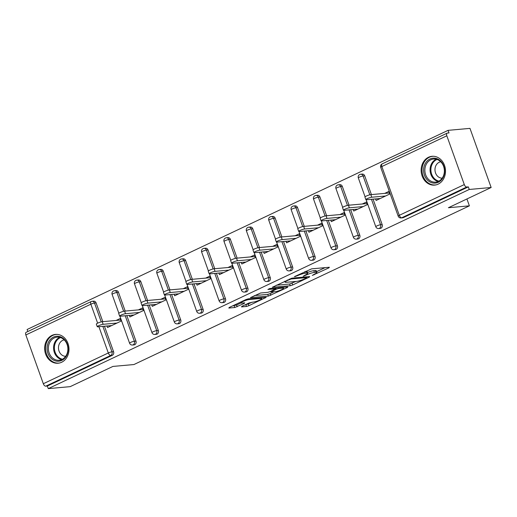 <?xml version="1.0" encoding="UTF-8"?>
<svg xmlns="http://www.w3.org/2000/svg" width="517" height="517" viewBox="0 0 517 517"><rect width="100%" height="100%" fill="white"/><g stroke="black" fill="none" stroke-linecap="round" stroke-linejoin="round"><path stroke-width="0.78" d="M312.294 275.438L328.935 267.832L329.361 267.25L311.693 268.84L294.335 276.673L297.643 275.632A5.823 0.931 160.3 0 1 305.295 273.222L306.768 273.086A5.823 0.931 160.3 0 1 307.744 273.254A5.823 0.931 160.3 0 1 305.398 274.934L303.169 276.259L306.775 274.811A5.823 0.931 160.3 0 1 314.426 272.401L315.893 272.265A5.823 0.931 160.3 0 1 316.876 272.433A5.823 0.931 160.3 0 1 314.53 274.12L312.294 275.438M61.639 362.262A14.47 12.162 -95.1 0 0 68.606 345.589A14.47 12.162 -95.1 0 0 55.526 334.409A14.47 12.162 -95.1 0 0 52.01 335.371A14.47 12.162 -95.1 0 0 45.037 352.045A14.47 12.162 -95.1 0 0 58.117 363.225A14.47 12.162 -95.1 0 0 61.639 362.262M438.138 184.149A14.47 12.162 -95.1 0 0 445.111 167.476A14.47 12.162 -95.1 0 0 432.031 156.296A14.47 12.162 -95.1 0 0 428.509 157.258A14.47 12.162 -95.1 0 0 421.536 173.932A14.47 12.162 -95.1 0 0 434.616 185.112A14.47 12.162 -95.1 0 0 438.138 184.149M241.943 306.329L241.517 306.904L246.473 306.465L248.864 305.709L266.216 297.32L248.244 298.852L245.853 299.608L229.231 307.473L228.805 308.048L234.796 307.512L244.295 303.395L244.722 302.813L241.756 303.078A4.873 0.775 160.3 0 1 240.935 302.943A4.873 0.775 160.3 0 1 244.018 301.043A4.873 0.775 160.3 0 1 249.291 299.517L260.923 298.471A4.873 0.775 160.3 0 1 261.738 298.613A4.873 0.775 160.3 0 1 258.655 300.513A4.873 0.775 160.3 0 1 253.388 302.038L249.058 302.962L241.943 306.329M446.83 135.797L381.83 166.545L399.298 215.324L464.298 184.575L446.83 135.797A2.779 1.441 64.7 0 1 447.14 133.147A2.779 1.441 64.7 0 1 447.405 133.076L449.008 132.934L448.077 130.349L469.979 128.378L491.15 187.503L448.394 207.731L469.391 205.844L133.929 364.543L112.926 366.424L70.17 386.651L48.268 388.622L469.249 189.468L468.324 186.883L466.722 187.025L401.722 217.773L403.325 217.631L468.324 186.883M491.15 187.503L469.249 189.468M290.276 285.739L292.667 284.99L309.289 277.125L309.715 276.55L292.04 278.133L272.304 287.278L290.276 285.739L289.662 284.02L295.931 281.429M287.387 287.484L268.375 296.099L250.402 297.637L260.633 292.99L267.8 292.351L270.191 291.594L275.645 288.835L267.877 289.455L269.848 288.518L287.814 286.909L287.387 287.484L287.2 286.961M469.391 205.844L466.929 198.961M464.298 184.575A2.779 1.441 64.7 0 0 466.722 187.025M48.268 388.622L47.344 386.037L45.742 386.18A2.779 1.441 -115.3 0 1 43.318 383.73L25.85 334.951A2.779 1.441 -115.3 0 1 26.16 332.302L91.16 301.553A2.779 1.441 -115.3 0 0 90.85 304.203L25.85 334.951M27.821 331.513L27.097 329.497L448.077 130.349M384.667 193.403L388.829 191.432L389.753 194.017L376.124 200.467L375.568 198.922M91.425 301.482A2.779 2.339 84.9 0 1 92.097 301.295L93.7 301.152A2.779 2.339 84.9 0 1 96.097 302.904L102.818 321.658M104.447 326.214L113.566 351.683A2.779 2.339 84.9 0 1 112.338 355.289L110.741 355.431L45.742 386.18M47.344 386.037L112.338 355.289M403.325 217.631A2.779 2.339 84.9 0 1 402.646 217.819L401.05 217.961A2.779 2.339 84.9 0 0 401.722 217.773A2.779 1.441 64.7 0 1 399.298 215.324A2.779 0.446 160.3 0 0 398.18 216.125A2.779 2.779 0 0 0 401.05 217.961M135.952 341.097A2.779 2.339 84.9 0 1 134.724 344.697A2.779 2.339 84.9 0 1 134.045 344.884L132.449 345.026A2.779 2.339 84.9 0 0 133.121 344.839A2.779 2.339 -95.1 0 0 134.349 341.239L135.952 341.097L126.833 315.628M113.805 290.89A2.779 2.339 84.9 0 1 114.483 290.709L116.086 290.56A2.779 2.339 84.9 0 1 118.483 292.318L125.198 311.072M158.331 330.505A2.779 2.339 84.9 0 1 157.103 334.111A2.779 2.339 84.9 0 1 156.431 334.292L154.829 334.441A2.779 2.339 84.9 0 0 155.507 334.253A2.779 2.339 -95.1 0 0 156.735 330.647L158.331 330.505L149.213 305.036M136.191 280.304A2.779 2.339 84.9 0 1 136.869 280.117L138.466 279.975A2.779 2.339 84.9 0 1 140.87 281.726L147.584 300.48M180.717 319.92A2.779 2.339 84.9 0 1 179.489 323.519A2.779 2.339 84.9 0 1 178.811 323.707L177.215 323.849A2.779 2.339 84.9 0 0 177.887 323.661A2.779 2.339 -95.1 0 0 179.115 320.062L180.717 319.92L171.599 294.451M158.57 269.712A2.779 2.339 84.9 0 1 159.249 269.525L160.852 269.383A2.779 2.339 84.9 0 1 163.249 271.134L169.964 289.895M203.097 309.328A2.779 2.339 84.9 0 1 201.876 312.934A2.779 2.339 84.9 0 1 201.197 313.115L199.594 313.263A2.779 2.339 84.9 0 0 200.273 313.076A2.779 2.339 -95.1 0 0 201.501 309.47L203.097 309.328L193.978 283.859M180.956 259.127A2.779 2.339 84.9 0 1 181.635 258.939L183.231 258.797A2.779 2.339 84.9 0 1 185.635 260.549L192.35 279.303M225.483 298.736A2.779 2.339 84.9 0 1 224.255 302.342A2.779 2.339 84.9 0 1 223.583 302.529L221.98 302.671A2.779 2.339 84.9 0 0 222.659 302.484A2.779 2.339 -95.1 0 0 223.88 298.884L225.483 298.736L216.364 273.273M203.343 248.535A2.779 2.339 84.9 0 1 204.015 248.347L205.617 248.205A2.779 2.339 84.9 0 1 208.015 249.957L214.736 268.711M247.869 288.15A2.779 2.339 84.9 0 1 246.641 291.756A2.779 2.339 84.9 0 1 245.963 291.937L244.367 292.079A2.779 2.339 84.9 0 0 245.039 291.898A2.779 2.339 -95.1 0 0 246.266 288.292L247.869 288.15L238.751 262.681M225.722 237.949A2.779 2.339 84.9 0 1 226.401 237.762L227.997 237.62A2.779 2.339 84.9 0 1 230.401 239.371L237.116 258.125M270.249 277.558A2.779 2.339 84.9 0 1 269.021 281.164A2.779 2.339 84.9 0 1 268.349 281.351L266.746 281.494A2.779 2.339 84.9 0 0 267.425 281.306A2.779 2.339 -95.1 0 0 268.653 277.707L270.249 277.558L261.13 252.096M248.108 227.357A2.779 2.339 84.9 0 1 248.78 227.17L250.383 227.028A2.779 2.339 84.9 0 1 252.787 228.779L259.502 247.533M292.635 266.972A2.779 2.339 84.9 0 1 291.407 270.578A2.779 2.339 84.9 0 1 290.728 270.759L289.132 270.902A2.779 2.339 84.9 0 0 289.804 270.721A2.779 2.339 -95.1 0 0 291.032 267.115L292.635 266.972L283.516 241.504M270.488 216.772A2.779 2.339 84.9 0 1 271.166 216.584L272.769 216.442A2.779 2.339 84.9 0 1 275.167 218.193L281.881 236.948M315.015 256.38A2.779 2.339 84.9 0 1 313.793 259.986A2.779 2.339 84.9 0 1 313.115 260.174L311.512 260.316A2.779 2.339 84.9 0 0 312.19 260.129A2.779 2.339 -95.1 0 0 313.418 256.529L315.015 256.38L305.896 230.912M292.874 206.18A2.779 2.339 84.9 0 1 293.553 205.992L295.149 205.85A2.779 2.339 84.9 0 1 297.553 207.601L304.267 226.356M337.401 245.795A2.779 2.339 84.9 0 1 336.173 249.394A2.779 2.339 84.9 0 1 335.494 249.582L333.898 249.724A2.779 2.339 84.9 0 0 334.577 249.543A2.779 2.339 -95.1 0 0 335.798 245.937L337.401 245.795L328.282 220.326M315.26 195.588A2.779 2.339 84.9 0 1 315.932 195.407L317.535 195.264A2.779 2.339 84.9 0 1 319.933 197.016L326.647 215.77M359.787 235.203A2.779 2.339 84.9 0 1 358.559 238.809A2.779 2.339 84.9 0 1 357.88 238.996L356.278 239.138A2.779 2.339 84.9 0 0 356.956 238.951A2.779 2.339 -95.1 0 0 358.184 235.351L359.787 235.203L350.668 209.734M337.64 185.002A2.779 2.339 84.9 0 1 338.318 184.815L339.915 184.672A2.779 2.339 84.9 0 1 342.319 186.424L349.033 205.178M382.166 224.617A2.779 2.339 84.9 0 1 380.939 228.217A2.779 2.339 84.9 0 1 380.266 228.404L378.664 228.546A2.779 2.339 84.9 0 0 379.342 228.365A2.779 2.339 -95.1 0 0 380.57 224.759L382.166 224.617L373.048 199.148M360.026 174.41A2.779 2.339 84.9 0 1 360.698 174.229L362.301 174.08A2.779 2.339 84.9 0 1 364.705 175.838L371.419 194.592M353.182 209.508L353.738 211.052L367.367 204.609L366.443 202.024L362.281 203.989M330.802 220.1L331.352 221.644L344.988 215.195L344.057 212.61L339.902 214.581M308.416 230.685L308.972 232.236L322.602 225.787L321.677 223.202L317.516 225.166M286.037 241.277L286.586 242.822L300.222 236.372L299.291 233.787L295.129 235.758M263.651 251.869L264.206 253.414L277.836 246.964L276.912 244.379L272.75 246.344M241.265 262.455L241.82 264L255.45 257.55L254.526 254.965L250.364 256.936M218.885 273.047L219.441 274.592L233.07 268.142L232.146 265.557L227.984 267.522M196.499 283.633L197.055 285.177L210.684 278.728L209.76 276.143L205.598 278.114M174.119 294.225L174.668 295.769L188.304 289.32L187.374 286.735L183.212 288.699M151.733 304.81L152.289 306.355L165.918 299.905L164.994 297.32L160.832 299.291M129.353 315.402L129.903 316.947L143.532 310.497L142.608 307.912L138.446 309.877M106.967 325.988L107.523 327.532L121.152 321.083L120.228 318.498L116.066 320.469M316.876 272.433L316.255 270.714A5.823 0.931 160.3 0 0 315.28 270.546L315.893 272.265M307.479 272.511A5.823 0.931 160.3 0 1 313.806 270.675L315.28 270.546M307.744 273.254L307.13 271.528A5.823 0.931 160.3 0 0 306.148 271.36L306.768 273.086M305.418 271.431L306.148 271.36M316.591 271.651L325.083 267.638M276.265 285.222L289.662 284.02M306.361 277.978L306.659 277.577L291.149 278.967L287.433 280.466A5.823 0.931 160.3 0 0 285.093 282.146A5.823 0.931 160.3 0 0 286.069 282.314L296.674 281.364A5.823 0.931 160.3 0 0 304.319 278.947L306.361 277.978M274.029 291.788L270.152 293.624L270.766 295.349M254.364 295.582L267.761 294.38L270.152 293.624M275.238 291.678A4.873 0.775 160.3 0 0 280.505 290.153A4.873 0.775 160.3 0 0 283.587 288.253A4.873 0.775 160.3 0 0 282.773 288.118L278.676 288.486L276.285 289.236L270.837 291.995L275.238 291.678M232.469 305.941L236.566 305.03L240.948 302.962M245.181 304.797L248.25 303.983L252.128 302.148M370.812 194.644L371.742 197.229A3.432 0.549 160.3 0 0 368.026 198.302A3.432 0.549 160.3 0 0 365.855 199.646L364.931 197.055A3.432 0.549 -19.7 0 1 367.102 195.717A3.432 0.549 -19.7 0 1 370.812 194.644L389.379 192.977M365.855 199.646A3.432 0.549 160.3 0 0 366.43 199.743L380.286 198.496M371.742 197.229L385.592 195.988M348.432 205.236L349.356 207.821A3.432 0.549 160.3 0 0 345.647 208.894A3.432 0.549 160.3 0 0 343.475 210.232L342.545 207.647A3.432 0.549 -19.7 0 1 344.716 206.309A3.432 0.549 -19.7 0 1 348.432 205.236L366.999 203.569M343.475 210.232A3.432 0.549 160.3 0 0 344.051 210.329L357.9 209.088M349.356 207.821L363.205 206.574M326.046 215.822L326.977 218.407A3.432 0.549 160.3 0 0 323.261 219.479A3.432 0.549 160.3 0 0 321.089 220.824L320.165 218.239A3.432 0.549 -19.7 0 1 322.337 216.894A3.432 0.549 -19.7 0 1 326.046 215.822L344.613 214.154M321.089 220.824A3.432 0.549 160.3 0 0 321.664 220.921L335.514 219.673M326.977 218.407L340.826 217.166M303.666 226.414L304.591 228.999A3.432 0.549 160.3 0 0 300.881 230.071A3.432 0.549 160.3 0 0 298.703 231.409L297.779 228.824A3.432 0.549 -19.7 0 1 299.95 227.486A3.432 0.549 -19.7 0 1 303.666 226.414L322.227 224.746M298.703 231.409A3.432 0.549 160.3 0 0 299.278 231.506L313.134 230.265M304.591 228.999L318.44 227.751M281.28 236.999L282.204 239.584A3.432 0.549 160.3 0 0 278.495 240.657A3.432 0.549 160.3 0 0 276.324 242.001L275.399 239.416A3.432 0.549 -19.7 0 1 277.571 238.072A3.432 0.549 -19.7 0 1 281.28 236.999L299.847 235.332M276.324 242.001A3.432 0.549 160.3 0 0 276.899 242.098L290.748 240.851M282.204 239.584L296.06 238.343M258.901 247.591L259.825 250.176A3.432 0.549 160.3 0 0 256.109 251.249A3.432 0.549 160.3 0 0 253.937 252.587L253.013 250.002A3.432 0.549 -19.7 0 1 255.185 248.664A3.432 0.549 -19.7 0 1 258.901 247.591L277.461 245.924M253.937 252.587A3.432 0.549 160.3 0 0 254.513 252.69L268.368 251.443M259.825 250.176L273.674 248.929M423.656 168.788A12.518 10.527 84.9 0 1 435.359 158.267A12.518 10.527 84.9 0 1 444.594 172.484A12.518 10.527 84.9 0 1 432.891 182.999A12.518 10.527 84.9 0 1 423.656 168.788M444.316 172.303A11.594 9.745 -95.1 0 0 433.589 159.042A11.594 9.745 -95.1 0 0 424.929 168.878A11.594 9.745 -95.1 0 0 435.663 182.133A11.594 9.745 -95.1 0 0 444.316 172.303M442.19 178.178A8.253 6.941 84.9 0 1 435.023 168.716A8.253 6.941 84.9 0 1 440.717 161.776M433.614 156.276A14.373 12.085 -95.1 0 0 432.839 156.315A14.373 12.085 -95.1 0 0 422.105 168.51A14.373 12.085 -95.1 0 0 435.411 184.95A14.373 12.085 -95.1 0 0 436.18 184.853M47.15 346.894A12.518 10.527 84.9 0 1 58.86 336.38A12.518 10.527 84.9 0 1 68.095 350.597A12.518 10.527 84.9 0 1 56.385 361.112A12.518 10.527 84.9 0 1 47.15 346.894M67.817 350.416A11.594 9.745 -95.1 0 0 57.083 337.155A11.594 9.745 -95.1 0 0 48.43 346.991A11.594 9.745 -95.1 0 0 59.158 360.246A11.594 9.745 -95.1 0 0 67.817 350.416M65.691 356.291A8.253 6.941 84.9 0 1 58.518 346.829A8.253 6.941 84.9 0 1 64.218 339.889M57.109 334.389A14.373 12.085 -95.1 0 0 56.34 334.428A14.373 12.085 -95.1 0 0 45.599 346.623A14.373 12.085 -95.1 0 0 58.906 363.063A14.373 12.085 -95.1 0 0 59.675 362.966M236.515 258.177L237.439 260.762A3.432 0.549 160.3 0 0 233.729 261.841A3.432 0.549 160.3 0 0 231.558 263.179L230.627 260.594A3.432 0.549 -19.7 0 1 232.805 259.25A3.432 0.549 -19.7 0 1 236.515 258.177L255.081 256.51M231.558 263.179A3.432 0.549 160.3 0 0 232.133 263.276L245.982 262.035M237.439 260.762L251.288 259.521M214.128 268.769L215.059 271.354A3.432 0.549 160.3 0 0 211.343 272.427A3.432 0.549 160.3 0 0 209.172 273.764L208.248 271.179A3.432 0.549 -19.7 0 1 210.419 269.842A3.432 0.549 -19.7 0 1 214.128 268.769L232.695 267.102M209.172 273.764A3.432 0.549 160.3 0 0 209.747 273.868L223.596 272.621M215.059 271.354L228.908 270.107M191.749 279.354L192.673 281.939A3.432 0.549 160.3 0 0 188.963 283.019A3.432 0.549 160.3 0 0 186.786 284.356L185.862 281.771A3.432 0.549 -19.7 0 1 188.033 280.434A3.432 0.549 -19.7 0 1 191.749 279.354L210.316 277.687M186.786 284.356A3.432 0.549 160.3 0 0 187.361 284.453L201.216 283.213M192.673 281.939L206.522 280.699M169.363 289.947L170.287 292.532A3.432 0.549 160.3 0 0 166.577 293.604A3.432 0.549 160.3 0 0 164.406 294.942L163.482 292.357A3.432 0.549 -19.7 0 1 165.653 291.019A3.432 0.549 -19.7 0 1 169.363 289.947L187.93 288.279M164.406 294.942A3.432 0.549 160.3 0 0 164.981 295.045L178.83 293.798M170.287 292.532L184.142 291.284M146.983 300.532L147.907 303.124A3.432 0.549 160.3 0 0 144.191 304.196A3.432 0.549 160.3 0 0 142.02 305.534L141.096 302.949A3.432 0.549 -19.7 0 1 143.267 301.611A3.432 0.549 -19.7 0 1 146.983 300.532L165.543 298.865M142.02 305.534A3.432 0.549 160.3 0 0 142.595 305.631L156.451 304.39M147.907 303.124L161.756 301.876M124.597 311.124L125.521 313.709A3.432 0.549 160.3 0 0 121.812 314.782A3.432 0.549 160.3 0 0 119.64 316.12L118.71 313.535A3.432 0.549 -19.7 0 1 120.888 312.197A3.432 0.549 -19.7 0 1 124.597 311.124L143.164 309.457M119.64 316.12A3.432 0.549 160.3 0 0 120.215 316.223L134.065 314.976M125.521 313.709L139.377 312.468M102.211 321.71L103.141 324.301A3.432 0.549 160.3 0 0 99.426 325.374A3.432 0.549 160.3 0 0 97.254 326.712L96.33 324.127A3.432 0.549 -19.7 0 1 98.501 322.789A3.432 0.549 -19.7 0 1 102.211 321.71L120.778 320.042M97.254 326.712A3.432 0.549 160.3 0 0 97.829 326.809L111.678 325.568M103.141 324.301L116.991 323.054M313.806 274.456L313.968 274.908M295.55 276.097L295.711 276.55M304.681 275.277L304.836 275.729M382.406 163.824A2.779 1.441 64.7 0 0 382.141 163.895A2.779 1.441 64.7 0 0 381.83 166.545A2.779 0.446 160.3 0 0 380.712 167.346L398.18 216.125M43.318 383.73L108.311 352.982L98.909 326.712M97.642 323.17L90.85 304.203A2.779 0.446 -19.7 0 1 94.501 303.046L101.248 321.884M102.844 326.356L111.963 351.825A2.779 2.339 -95.1 0 1 110.741 355.431A2.779 1.441 -115.3 0 1 108.311 352.982A2.779 0.446 -19.7 0 1 111.963 351.825L113.566 351.683M364.705 175.838L363.102 175.98L369.849 194.819M371.452 199.291L380.57 224.759A2.779 0.446 -19.7 0 0 376.912 225.91A2.779 0.446 160.3 0 0 375.794 226.717A2.779 2.779 0 0 0 378.664 228.546M358.333 177.938A2.779 0.446 160.3 0 1 359.451 177.131A2.779 0.446 -19.7 0 1 363.102 175.98A2.779 2.339 84.9 0 0 360.698 174.229A2.779 2.779 0 0 0 358.333 177.938L365.08 196.79M342.319 186.424L340.716 186.566L347.463 205.404M349.065 209.883L358.184 235.351A2.779 0.446 -19.7 0 0 354.533 236.502A2.779 0.446 160.3 0 0 353.415 237.303A2.779 2.779 0 0 0 356.278 239.138M319.933 197.016L318.336 197.158L325.083 215.996M326.679 220.468L335.798 245.937A2.779 0.446 -19.7 0 0 332.147 247.087A2.779 0.446 160.3 0 0 331.029 247.895A2.779 2.779 0 0 0 333.898 249.724M297.553 207.601L295.95 207.75L302.697 226.582M304.3 231.06L313.418 256.529A2.779 0.446 -19.7 0 0 309.767 257.679A2.779 0.446 160.3 0 0 308.643 258.481A2.779 2.779 0 0 0 311.512 260.316M275.167 218.193L273.571 218.336L280.311 237.174M281.914 241.646L291.032 267.115A2.779 0.446 -19.7 0 0 287.381 268.271A2.779 0.446 160.3 0 0 286.263 269.073A2.779 2.779 0 0 0 289.132 270.902M252.787 228.779L251.184 228.928L257.931 247.766M259.534 252.238L268.653 277.707A2.779 0.446 -19.7 0 0 264.995 278.857A2.779 0.446 160.3 0 0 263.877 279.658A2.779 2.779 0 0 0 266.746 281.494M230.401 239.371L228.798 239.513L235.545 258.351M237.148 262.823L246.266 288.292A2.779 0.446 -19.7 0 0 242.615 289.449A2.779 0.446 160.3 0 0 241.497 290.25A2.779 2.779 0 0 0 244.367 292.079M208.015 249.957L206.419 250.105L213.166 268.943M214.762 273.415L223.88 298.884A2.779 0.446 -19.7 0 0 220.229 300.034A2.779 0.446 160.3 0 0 219.111 300.836A2.779 2.779 0 0 0 221.98 302.671M185.635 260.549L184.033 260.691L190.779 279.529M192.382 284.001L201.501 309.47A2.779 0.446 -19.7 0 0 197.849 310.627A2.779 0.446 160.3 0 0 196.731 311.428A2.779 2.779 0 0 0 199.594 313.263M163.249 271.134L161.653 271.283L168.393 290.121M169.996 294.593L179.115 320.062A2.779 0.446 -19.7 0 0 175.463 321.212A2.779 0.446 160.3 0 0 174.345 322.013A2.779 2.779 0 0 0 177.215 323.849M140.87 281.726L139.267 281.868L146.014 300.707M147.616 305.179L156.735 330.647A2.779 0.446 -19.7 0 0 153.084 331.804A2.779 0.446 160.3 0 0 151.959 332.605A2.779 2.779 0 0 0 154.829 334.441M118.483 292.318L116.881 292.46L123.628 311.299M125.23 315.771L134.349 341.239A2.779 0.446 -19.7 0 0 130.698 342.39A2.779 0.446 160.3 0 0 129.58 343.191A2.779 2.779 0 0 0 132.449 345.026M96.097 302.904L94.501 303.046A2.779 2.339 84.9 0 0 92.097 301.295A2.779 2.779 0 0 0 91.16 301.553M335.947 188.524A2.779 0.446 160.3 0 1 337.065 187.723A2.779 0.446 -19.7 0 1 340.716 186.566A2.779 2.339 84.9 0 0 338.318 184.815A2.779 2.779 0 0 0 335.947 188.524L342.7 207.382M313.56 199.116A2.779 0.446 160.3 0 1 314.685 198.308A2.779 0.446 -19.7 0 1 318.336 197.158A2.779 2.339 84.9 0 0 315.932 195.407A2.779 2.779 0 0 0 313.56 199.116L320.314 217.967M291.181 209.702A2.779 0.446 160.3 0 1 292.299 208.9A2.779 0.446 -19.7 0 1 295.95 207.75A2.779 2.339 84.9 0 0 293.553 205.992A2.779 2.779 0 0 0 291.181 209.702L297.934 228.559M268.795 220.294A2.779 0.446 160.3 0 1 269.913 219.486A2.779 0.446 -19.7 0 1 273.571 218.336A2.779 2.339 84.9 0 0 271.166 216.584A2.779 2.779 0 0 0 268.795 220.294L275.548 239.151M246.415 230.879A2.779 0.446 160.3 0 1 247.533 230.078A2.779 0.446 -19.7 0 1 251.184 228.928A2.779 2.339 84.9 0 0 248.78 227.17A2.779 2.779 0 0 0 246.415 230.879L253.162 249.737M224.029 241.471A2.779 0.446 160.3 0 1 225.147 240.67A2.779 0.446 -19.7 0 1 228.798 239.513A2.779 2.339 84.9 0 0 226.401 237.762A2.779 2.779 0 0 0 224.029 241.471L230.782 260.329M201.649 252.057A2.779 0.446 160.3 0 1 202.767 251.256A2.779 0.446 -19.7 0 1 206.419 250.105A2.779 2.339 84.9 0 0 204.015 248.347A2.779 2.779 0 0 0 201.649 252.057L208.396 270.914M179.263 262.649A2.779 0.446 160.3 0 1 180.381 261.848A2.779 0.446 -19.7 0 1 184.033 260.691A2.779 2.339 84.9 0 0 181.635 258.939A2.779 2.779 0 0 0 179.263 262.649L186.017 281.507M156.877 273.235A2.779 0.446 160.3 0 1 158.002 272.433A2.779 0.446 -19.7 0 1 161.653 271.283A2.779 2.339 84.9 0 0 159.249 269.525A2.779 2.779 0 0 0 156.877 273.235L163.63 292.092M134.498 283.827A2.779 0.446 160.3 0 1 135.616 283.025A2.779 0.446 -19.7 0 1 139.267 281.868A2.779 2.339 84.9 0 0 136.869 280.117A2.779 2.779 0 0 0 134.498 283.827L141.244 302.684M112.111 294.412A2.779 0.446 160.3 0 1 113.229 293.611A2.779 0.446 -19.7 0 1 116.881 292.46A2.779 2.339 84.9 0 0 114.483 290.709A2.779 2.779 0 0 0 112.111 294.412L118.865 313.27M313.806 270.675L314.426 272.401M306.6 274.314L306.775 274.811M304.765 271.742L305.295 273.222M297.488 275.18L297.643 275.632M328.747 267.308L328.935 267.832M309.101 276.601L309.289 277.125M292.047 283.264L292.667 284.99M306.4 276.847L306.659 277.577M290.942 278.392L291.149 278.967M289.32 279.044L289.475 279.497M287.278 280.014L287.433 280.466M267.761 294.38L268.375 296.099M275.076 288.053L275.335 288.783M282.508 287.381L282.773 288.118M278.411 287.749L278.676 288.486M275.832 287.982L276.285 289.236M271.406 291.019L271.567 291.472M260.658 297.74L260.923 298.471M249.026 298.787L249.291 299.517M244.108 302.872L244.295 303.395M236.566 305.03L237.187 306.755M234.175 305.786L234.796 307.512M265.299 297.32L265.486 297.844M248.25 303.983L248.864 305.709M245.859 304.739L246.473 306.465M438.229 181.48A11.594 9.745 84.9 0 1 430.138 168.406A11.594 9.745 84.9 0 1 436.232 159.236M437.039 159.462A11.212 9.429 -95.1 0 0 430.952 168.419A11.212 9.429 -95.1 0 0 438.978 181.105M61.73 359.586A11.594 9.745 84.9 0 1 53.639 346.519A11.594 9.745 84.9 0 1 59.726 337.342M60.534 337.575A11.212 9.429 -95.1 0 0 54.453 346.532A11.212 9.429 -95.1 0 0 62.479 359.218M447.14 133.147L382.141 163.895A2.779 2.779 0 0 0 380.712 167.346M366.139 199.749L375.794 226.717M343.76 210.341L353.415 237.303M321.374 220.927L331.029 247.895M298.994 231.519L308.643 258.481M276.608 242.105L286.263 269.073M254.222 252.697L263.877 279.658M231.842 263.282L241.497 290.25M209.456 273.874L219.111 300.836M187.076 284.466L196.731 311.428M164.69 295.052L174.345 322.013M142.304 305.644L151.959 332.605M119.925 316.23L129.58 343.191M306.594 276.828L306.872 277.616M284.757 281.203L285.093 282.146M275.354 288.027L275.645 288.835M283.251 287.316L283.587 288.253M270.617 291.394L270.837 291.995M261.402 297.676L261.738 298.613M240.631 302.083L240.935 302.943M435.411 184.95L435.98 184.899M432.839 156.315L433.408 156.27M58.906 363.063L59.481 363.012M56.34 334.428L56.909 334.376"/></g></svg>
